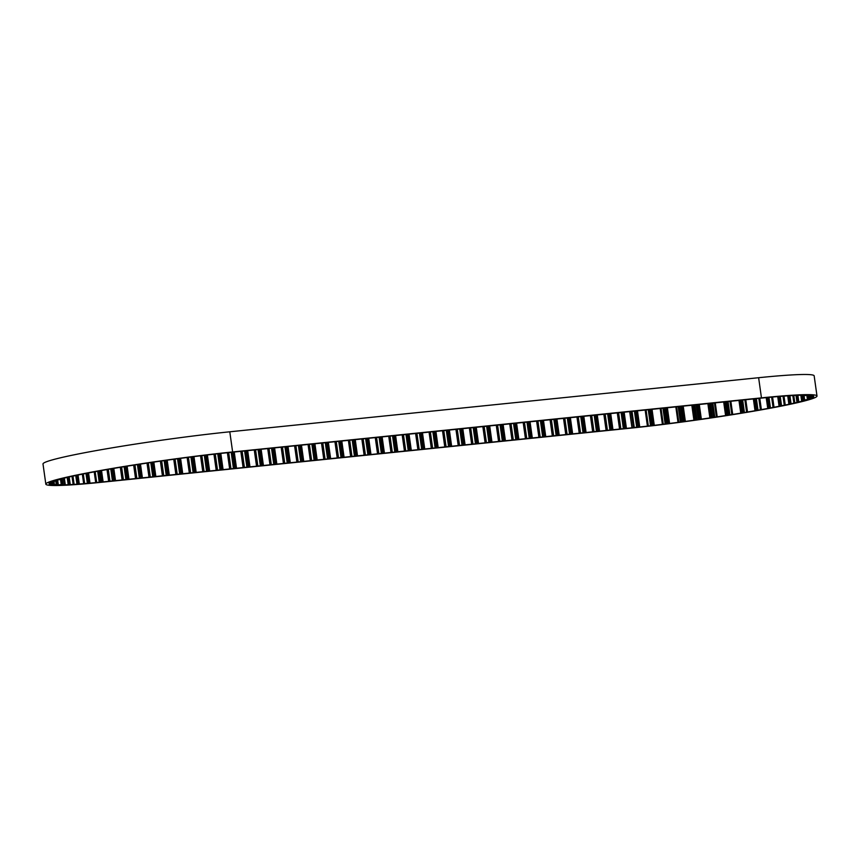 <?xml version="1.0" encoding="UTF-8"?>
<svg xmlns="http://www.w3.org/2000/svg" width="860" height="860" viewBox="0 0 860 860"><rect width="100%" height="100%" fill="white"/><g stroke="black" fill="none" stroke-linecap="round" stroke-linejoin="round"><path stroke-width="1.29" d="M691.827 405.307L693.923 420.228A119.099 6.848 -8 0 1 685.366 421.4L678.003 422.378A119.099 6.848 -8 0 1 669.585 423.464L667.371 407.715M707.866 403.577L709.887 417.938A119.099 6.848 -8 0 1 701.351 419.175L693.923 420.228M723.679 401.964L725.593 415.563A119.099 6.848 -8 0 1 717.218 416.853L709.887 417.938M738.955 400.394L740.75 413.144A119.099 6.848 -8 0 1 732.709 414.445L725.593 415.563M755.048 410.532L755.08 410.725A119.099 6.848 -8 0 1 747.512 412.026L740.75 413.144M768.303 408.253L768.324 408.349A119.099 6.848 -8 0 1 761.369 409.618L755.08 410.725M813.711 396.75L813.646 396.256A119.099 6.848 -8 0 1 813.764 396.46A119.099 6.848 -8 0 1 813.711 396.75L809.539 397.503L813.237 397.255A119.099 6.848 -8 0 1 812.109 397.911L812.034 397.352M660.211 408.726L662.404 424.356A119.099 6.848 -8 0 1 654.277 425.334L652.03 409.338L760.788 398.169A119.099 6.848 -8 0 1 767.571 397.503L773.312 396.965A119.099 6.848 -8 0 1 779.568 396.438L784.621 396.051A119.099 6.848 -8 0 1 790.028 395.686L794.307 395.439A119.099 6.848 -8 0 1 798.757 395.245L802.176 395.148A119.099 6.848 -8 0 1 805.594 395.138L803.315 395.772L808.099 395.191A119.099 6.848 -8 0 1 810.421 395.353L807.422 396.073L811.947 395.568A119.099 6.848 -8 0 1 813.141 395.89L809.389 396.611L813.678 396.256M49.676 483.761L49.751 484.287A119.099 6.848 -8 0 1 49.138 483.879L53.105 483.137L49.106 483.449A119.099 6.848 -8 0 1 49.654 482.868L54.169 482.008L50.622 482.299A119.099 6.848 -8 0 1 52.32 481.568L57.319 480.686L54.277 480.869A119.099 6.848 -8 0 1 57.104 479.998L61.866 479.278L60.006 479.203A119.099 6.848 -8 0 1 63.898 478.203L67.703 477.3A119.099 6.848 -8 0 1 72.584 476.204L77.217 475.214A119.099 6.848 -8 0 1 83.001 474.032L88.376 472.978A119.099 6.848 -8 0 1 94.966 471.731L100.985 470.635A119.099 6.848 -8 0 1 108.252 469.345L114.799 468.227A119.099 6.848 -8 0 1 122.625 466.926L129.581 465.798A119.099 6.848 -8 0 1 137.804 464.507L145.039 463.4A119.099 6.848 -8 0 1 153.521 462.132L160.917 461.067A119.099 6.848 -8 0 1 169.484 459.853L176.891 458.842A119.099 6.848 -8 0 1 185.405 457.713L192.694 456.767A119.099 6.848 -8 0 1 200.982 455.736L208.012 454.886A119.099 6.848 -8 0 1 215.935 453.972L222.589 453.231A119.099 6.848 -8 0 1 229.792 452.467L652.041 409.338M52.471 484.255L52.546 484.825A119.099 6.848 -8 0 1 50.783 484.578L54.309 483.879L49.751 484.287M57.362 484.395L57.448 485.029A119.099 6.848 -8 0 1 54.567 484.954L57.566 484.298L52.546 484.825M63.436 478.321L64.36 484.911A119.099 6.848 -8 0 1 60.415 485.008L62.318 484.416L57.448 485.029M72.014 476.322L73.154 484.459A119.099 6.848 -8 0 1 68.209 484.739L64.36 484.911M382.152 437.009L384.42 453.123L631.96 427.807A119.099 6.848 -8 0 0 633.325 427.667L631.046 411.435M645.15 409.994L647.419 426.13A119.099 6.848 -8 0 1 639.743 426.979L637.475 410.908L639.7 426.753L633.325 427.667M675.863 407.113L678.003 422.378M685.366 421.4L683.216 406.103M701.351 419.175L699.277 404.458M717.218 416.853L715.294 403.103M732.709 414.445L730.871 401.416M747.512 412.026L745.792 399.771M761.369 409.618L759.778 398.309M790.587 403.845L790.598 403.888A119.099 6.848 -8 0 1 785.245 405.028L780.235 406.049A119.099 6.848 -8 0 1 774.021 407.264L772.592 397.073M785.245 405.028L783.997 396.127M812.109 397.911L807.346 398.782L810.647 398.546A119.099 6.848 -8 0 1 808.379 399.341L803.186 400.233L805.938 400.094A119.099 6.848 -8 0 1 802.584 401.029L799.22 401.889A119.099 6.848 -8 0 1 794.823 402.942L793.78 395.503M802.584 401.029L801.757 395.191M808.379 399.341L808.292 398.739M82.334 474.161L83.667 483.685A119.099 6.848 -8 0 1 77.83 484.137L77.819 484.094M94.213 471.871L95.718 482.621A119.099 6.848 -8 0 1 89.085 483.234L89.075 483.159M101.534 470.538L103.125 481.89A119.099 6.848 -8 0 1 101.77 482.019L101.749 481.901M113.843 468.657L115.519 480.622L384.42 453.123M232.63 451.952L761.455 397.868A122.356 7.041 -8 0 1 817 396.008A122.356 7.041 -8 0 1 754.274 411.08A122.356 7.041 -8 0 1 630.208 428.205L101.372 482.288A122.356 7.041 -8 0 1 45.838 484.148A122.356 7.041 -8 0 1 108.564 469.076A122.356 7.041 -8 0 1 232.63 451.952L229.792 431.795L758.628 377.712A122.356 7.041 -8 0 1 814.162 375.852L817 396.008M103.125 481.89L115.519 480.622M45.838 484.148L43 463.991A122.356 7.041 -8 0 1 105.726 448.92A122.356 7.041 -8 0 1 229.792 431.795M101.77 482.019L95.718 482.621M89.085 483.234L83.667 483.685M77.83 484.137L73.154 484.459M53.094 483.062L52.997 482.31L53.094 483.062M809.389 396.611L809.292 395.879L809.389 396.611M794.823 402.942L790.598 403.888M774.021 407.264L768.324 408.349M669.585 423.464L662.404 424.356M654.277 425.334L647.419 426.13M639.743 426.979L637.475 410.908M676.659 406.984L678.798 422.238M692.547 405.178L694.643 420.088M708.5 403.512L710.51 417.81M724.206 401.91L726.109 415.444M739.363 400.351L741.148 413.036M809.217 395.89L809.464 397.589L809.217 395.89M388.72 436.213L390.999 452.446M395.6 435.633L397.858 451.747M402.168 434.837L404.447 451.07M409.048 434.257L411.306 450.371M415.606 433.462L417.895 449.694M422.486 432.881L424.754 448.995M429.054 432.085L431.333 448.318M435.934 431.505L438.191 447.619M442.502 430.72L444.781 446.942M449.382 430.14L451.64 446.243M455.94 429.344L458.229 445.566M462.82 428.764L465.088 444.867M469.388 427.968L471.667 444.201M476.268 427.388L478.536 443.491M482.836 426.592L485.115 442.825M489.716 426.012L491.974 442.115M496.274 425.216L498.563 441.449M503.154 424.636L505.422 440.739M509.722 423.84L512.001 440.073M516.602 423.26L518.87 439.374M523.17 422.464L525.449 438.697M530.05 421.884L532.308 437.998M536.619 421.088L538.898 437.321M543.488 420.508L545.756 436.622M550.056 419.712L552.335 435.945M556.936 419.132L559.204 435.246M563.504 418.336L565.783 434.569M570.384 417.756L572.642 433.87M576.952 416.971L579.231 433.193M583.822 416.38L586.09 432.494M590.39 415.595L592.669 431.817M597.27 415.014L599.538 431.118M603.838 414.219L606.117 430.452M610.718 413.638L612.976 429.742M617.287 412.843L619.566 429.075M624.166 412.262L626.424 428.366M629.681 411.575L631.96 427.807M120.325 467.302L122.098 479.944M127.162 466.442L128.968 479.246M133.666 465.152L135.547 478.568M140.502 464.292L142.405 477.87M147.017 463.099L148.995 477.192M153.832 462.099L155.853 476.494M160.379 461.164L162.432 475.816M167.195 460.175L169.302 475.118M173.784 459.498L175.881 474.44M180.578 458.348L182.739 473.742M187.168 457.713L189.329 473.065M193.973 456.606L196.188 472.366M200.541 455.789L202.777 471.699M207.389 454.983L209.636 470.99M213.947 454.198L216.215 470.323M220.816 453.532L223.084 469.614M227.384 452.715L229.663 468.947M234.264 452.134L236.522 468.238M240.822 451.339L243.111 467.571M247.701 450.758L249.97 466.873M254.27 449.963L256.549 466.195M261.15 449.382L263.418 465.496M267.718 448.587L269.997 464.819M274.598 448.006L276.856 464.12M281.156 447.211L283.445 463.443M288.036 446.63L290.304 462.744M294.604 445.835L296.883 462.067M301.484 445.254L303.752 461.368M308.052 444.469L310.331 460.691M314.932 443.889L317.19 459.992M321.5 443.094L323.779 459.315M328.369 442.513L330.638 458.616M334.938 441.717L337.217 457.95M341.818 441.137L344.086 457.24M348.386 440.341L350.665 456.574M355.266 439.761L357.523 455.864M361.834 438.965L364.113 455.198M375.272 437.589L377.551 453.822M368.704 438.385L370.972 454.488M758.628 377.712L761.455 397.868M107.005 469.571L108.661 481.32M368.596 438.406L370.821 454.252L368.607 438.406M368.058 438.503L370.284 454.284M366.973 438.686L369.176 454.392M365.672 438.858L367.876 454.575M363.135 438.837L365.414 455.015M355.148 439.783L357.373 455.628L355.159 439.783M354.621 439.868L356.835 455.66M353.524 440.062L355.739 455.768M352.224 440.234L354.427 455.95M349.697 440.202L351.966 456.391M341.7 441.159L343.935 457.004M341.173 441.244L343.387 457.036M340.087 441.438L342.291 457.144M338.775 441.599L340.99 457.327M336.249 441.578L338.528 457.767M328.262 442.535L330.487 458.38L328.273 442.524M327.724 442.62L329.939 458.412M326.639 442.814L328.842 458.52M325.338 442.975L327.542 458.702M322.801 442.954L325.08 459.143M317.05 459.767L314.825 443.9L317.039 459.756M314.276 443.996L316.502 459.777M313.19 444.19L315.405 459.896M311.89 444.351L314.094 460.079M309.363 444.33L311.632 460.508M303.612 461.143L301.376 445.276L303.591 461.132M300.839 445.373L303.053 461.154M299.753 445.566L301.957 461.272M298.442 445.727L300.656 461.454M295.915 445.706L298.183 461.885M287.928 446.652L290.153 462.508L287.939 446.652M287.39 446.748L289.605 462.529M286.305 446.942L288.508 462.648M284.993 447.103L287.208 462.831M282.467 447.082L284.746 463.26M274.48 448.028L276.705 463.884L274.49 448.028M273.942 448.125L276.167 463.906M272.856 448.318L275.06 464.024M271.556 448.479L273.76 464.206M269.029 448.458L271.298 464.637M261.031 449.404L263.257 465.26L261.042 449.404M260.505 449.5L262.719 465.281M259.408 449.694L261.623 465.4M258.107 449.855L260.322 465.572M255.581 449.834L257.849 466.012M247.583 450.78L249.819 466.625M247.056 450.877L249.271 466.658M245.971 451.059L248.174 466.765M244.659 451.231L246.874 466.948M242.133 451.21L244.412 467.388M234.146 452.156L236.371 468.001L234.156 452.156M233.608 452.252L235.833 468.034M232.523 452.435L234.726 468.141M231.222 452.607L233.425 468.324M228.696 452.586L230.964 468.764M222.944 469.388L220.719 453.553L222.923 469.377M220.171 453.65L222.385 469.409M219.085 453.854L221.289 469.517M217.784 454.026L219.988 469.7M215.258 454.048L217.516 470.14M209.496 470.764L207.281 455.004L209.485 470.753M206.733 455.112L208.937 470.785M205.658 455.327L207.84 470.893M204.357 455.563L206.54 471.076M201.874 455.843L204.078 471.517M193.855 456.617L196.037 472.129L193.865 456.617M193.317 456.692L195.5 472.161M192.231 456.843L194.392 472.269M190.941 457.122L193.091 472.452M188.469 457.552L190.63 472.892M180.46 458.358L182.589 473.505M179.933 458.434L182.051 473.527M178.837 458.573L180.955 473.645M177.525 458.756L179.654 473.828M175.075 459.251L177.181 474.258M167.087 460.186L169.151 474.881L167.098 460.186M166.55 460.261L168.603 474.903M165.453 460.423L167.506 475.021M164.152 460.605L166.206 475.204M161.68 460.949L163.744 475.634M153.714 462.11L155.703 476.257L153.725 462.11M153.177 462.185L155.166 476.279M152.091 462.347L154.058 476.397M150.79 462.54L152.757 476.58M148.318 462.906L150.296 477.01M140.384 464.303L142.255 477.633L140.395 464.303M139.847 464.335L141.717 477.655M138.739 464.411L140.621 477.773M137.428 464.561L139.309 477.956M134.966 464.948L136.847 478.386M127.054 466.453L128.817 479.009L127.065 466.453M126.517 466.539L128.269 479.031M125.42 466.668L127.172 479.149M124.109 466.776L125.872 479.321M121.626 467.087L123.41 479.762M115.38 480.385L113.735 468.678L115.369 480.375M113.187 468.764L114.821 480.407M112.101 468.937L113.724 480.514M110.79 469.076L112.423 480.697M108.306 469.345L109.962 481.138M102.093 481.74L100.577 470.99L102.071 481.729M100.082 471.087L101.587 481.75M99.029 471.258L100.513 481.858M97.718 471.409L99.212 482.041M95.17 471.699L96.685 482.481M88.548 473.269L89.892 482.847M88.236 473.322L89.58 482.868M87.29 473.494L88.623 482.944M86.011 473.656L87.344 483.116M83.291 473.978L84.645 483.556M77.841 475.451L78.991 483.685M77.024 475.601L78.174 483.75M75.787 475.773L76.938 483.9M72.96 476.139L74.11 484.331M69.069 477.429L70.025 484.212M68.413 477.558L69.348 484.234M67.241 477.73L68.177 484.373M64.349 478.128L65.285 484.793M62.103 479.213L62.834 484.416M61.597 479.332L62.318 484.416M60.533 479.493L61.232 484.524M57.62 479.912L58.329 484.933M57.072 480.772L57.566 484.298M56.728 480.869L57.211 484.277M55.771 481.03L56.233 484.363M53.277 484.105L53.363 484.739M54.051 482.084L54.298 483.879L54.062 482.073M53.879 482.148L54.116 483.825M53.051 482.299L53.266 483.89M50.407 483.642L50.482 484.223M52.299 482.417L52.395 483.094M49.676 482.858L49.751 483.395M54.072 481.277L54.169 481.987L54.083 481.277M53.524 481.363L53.621 482.019M57.211 479.977L57.308 480.643M56.846 480.073L56.932 480.665M807.529 395.245L807.615 395.901M807.132 396.019L807.035 395.31L807.153 396.008M809.916 395.793L810.012 396.46M812.947 396.32L813.022 396.89M810.217 396.643L810.313 397.331M809.421 396.632L809.539 397.503M811.259 397.438L811.346 398.051M808.163 396.019L808.507 398.492M807.239 396.041L807.604 398.675M807.325 398.803L806.841 395.342L807.346 398.782M807.443 398.814L807.54 399.491M804.046 395.718L804.637 399.911M803.004 395.761L803.616 400.104M802.466 395.148L803.186 400.233M800.853 395.32L801.681 401.179M797.951 395.729L798.768 401.577M796.812 395.804L797.65 401.77M796.134 395.353L797.059 401.932M792.834 395.632L793.877 403.082M789.975 396.062L791.007 403.458M788.76 396.159L789.813 403.652M787.943 395.815L789.061 403.824M783.03 396.277L784.277 405.167M780.267 396.707L781.504 405.512M778.999 396.825L780.246 405.705M778.053 396.567L779.364 405.888M771.624 397.234L773.054 407.404M769.012 397.653L770.42 407.694M767.711 397.793L769.13 407.887M766.647 397.589L768.13 408.081M766.238 397.632L767.722 408.177L766.206 397.632M758.832 398.47L760.412 409.736M756.413 398.879L757.972 409.983M755.101 399.029L756.671 410.166M753.951 398.868L755.564 410.36M753.371 398.922L754.994 410.5L753.36 398.922M744.878 399.932L746.587 412.133M742.696 400.298L744.384 412.327M741.395 400.427L743.094 412.499M740.159 400.276L741.9 412.703M739.428 400.351L741.191 412.864M730 401.566L731.828 414.552M728.087 401.792L729.904 414.692M726.797 401.642L728.646 414.842M725.528 401.77L727.399 415.036M724.668 401.856L726.539 415.219M714.477 403.179L716.412 416.928M712.832 403.071L714.789 417.014M711.639 403.19L713.606 417.154M710.338 403.329L712.306 417.347M709.35 403.426L711.327 417.53M698.546 404.533L700.61 419.25M697.288 404.662L699.341 419.271M696.181 404.77L698.234 419.39M694.858 404.91L696.922 419.572M693.762 405.017L695.837 419.766M682.571 406.167L684.721 421.443M681.69 406.253L683.818 421.411M680.679 406.361L682.808 421.507M679.379 406.511L681.518 421.679M678.207 406.715L680.335 421.873M666.833 407.769L669.037 423.496M666.328 407.833L668.521 423.399M665.457 407.962L667.629 423.464M664.199 408.188L666.371 423.625M662.963 408.403L665.135 423.819M661.082 408.64L663.275 424.216M651.611 409.414L653.847 425.345M651.504 409.425L653.718 425.195M650.773 409.564L652.976 425.238M649.569 409.769L651.762 425.377M648.289 409.951L650.482 425.571M646.075 409.897L648.332 425.979M636.884 411.015L639.098 426.786M635.766 411.209L637.97 426.904M634.454 411.37L636.669 427.087M632.003 411.338L634.282 427.517M624.048 412.284L626.274 428.129L624.059 412.273M623.511 412.37L625.736 428.162M622.425 412.563L624.629 428.269M621.124 412.736L623.328 428.452M618.587 412.703L620.866 428.893M612.847 429.516L610.611 413.649L612.825 429.505M610.073 413.746L612.288 429.538M608.977 413.94L611.191 429.645M607.676 414.101L609.89 429.828M605.15 414.079L607.418 430.269M597.152 415.036L599.388 430.881M596.625 415.122L598.839 430.914M595.539 415.315L597.743 431.021M594.228 415.477L596.442 431.204M591.701 415.455L593.98 431.634M583.714 416.401L585.939 432.257L583.725 416.401M583.177 416.498L585.402 432.279M582.091 416.691L584.295 432.397M580.79 416.853L582.994 432.58M578.253 416.831L580.532 433.01M570.266 417.777L572.491 433.633L570.277 417.777M569.728 417.874L571.954 433.655M568.643 418.067L570.857 433.773M567.342 418.229L569.546 433.956M564.816 418.207L567.084 434.386M556.818 419.153L559.054 435.01L556.828 419.153M556.291 419.25L558.505 435.031M555.205 419.443L557.409 435.149M553.894 419.605L556.108 435.332M551.367 419.583L553.646 435.762M543.38 420.529L545.606 436.385L543.391 420.529M542.843 420.626L545.057 436.407M541.757 420.819L543.961 436.525M540.456 420.981L542.66 436.708M537.919 420.959L540.198 437.138M529.932 421.905L532.157 437.762L529.943 421.905M529.394 422.002L531.62 437.783M528.309 422.185L530.523 437.89M527.008 422.357L529.212 438.073M524.482 422.335L526.75 438.514M518.731 439.137L516.494 423.281L518.709 439.127M515.957 423.378L518.171 439.159M514.871 423.561L517.075 439.267M513.56 423.733L515.774 439.449M511.033 423.711L513.302 439.89M505.282 440.513L503.057 424.657L505.271 440.503M502.509 424.754L504.723 440.535M501.423 424.937L503.627 440.642M500.112 425.109L502.326 440.825M497.585 425.077L499.864 441.266M489.598 426.033L491.823 441.879L489.609 426.033M489.06 426.119L491.286 441.911M487.975 426.313L490.178 442.019M486.674 426.485L488.878 442.201M484.148 426.452L486.416 442.642M476.15 427.409L478.375 443.255L476.16 427.398M475.623 427.495L477.837 443.287M474.526 427.689L476.741 443.394M473.226 427.85L475.44 443.577M470.7 427.829L472.968 444.018M462.702 428.785L464.938 444.631L462.723 428.774M462.175 428.871L464.389 444.663M461.089 429.065L463.293 444.77M459.777 429.226L461.992 444.953M457.251 429.204L459.53 445.383M449.264 430.15L451.489 446.007L449.275 430.15M448.726 430.247L450.952 446.028M447.641 430.441L449.844 446.146M446.34 430.602L448.544 446.329M443.803 430.581L446.082 446.759M438.062 447.393L435.827 431.526L438.041 447.383M435.289 431.623L437.503 447.404M434.192 431.817L436.407 447.522M432.892 431.978L435.106 447.705M430.365 431.956L432.634 448.135M422.367 432.902L424.603 448.759L422.389 432.902M421.841 432.999L424.055 448.78M420.755 433.193L422.959 448.898M419.443 433.354L421.658 449.081M416.917 433.332L419.196 449.511M411.166 450.135L408.941 434.279L411.155 450.135M408.392 434.375L410.618 450.156M407.307 434.569L409.51 450.274M406.006 434.73L408.21 450.457M403.469 434.708L405.748 450.887M397.728 451.511L395.492 435.654L397.707 451.511M394.955 435.751L397.169 451.532M393.858 435.934L396.073 451.64M392.558 436.106L394.772 451.822M390.031 436.084L392.3 452.263M382.034 437.031L384.269 452.876L382.055 437.031M381.507 437.127L383.721 452.908M380.421 437.31L382.625 453.016M379.11 437.482L381.324 453.198M376.583 437.46L378.862 453.639M341.71 441.148L343.946 457.015M247.605 450.78L249.83 466.636M180.471 458.358L182.61 473.516M88.612 473.247L89.956 482.868M78.099 475.397L79.26 483.696M69.241 477.386L70.197 484.223M62.199 479.181L62.941 484.427M57.115 480.751L57.609 484.32M57.265 479.977L57.362 480.654M802.724 395.148L802.81 395.75M802.401 395.148L803.122 400.265M795.995 395.353L796.919 401.975M787.717 395.837L788.846 403.888M777.72 396.589L779.042 405.974M597.173 415.025L599.399 430.892"/></g></svg>
